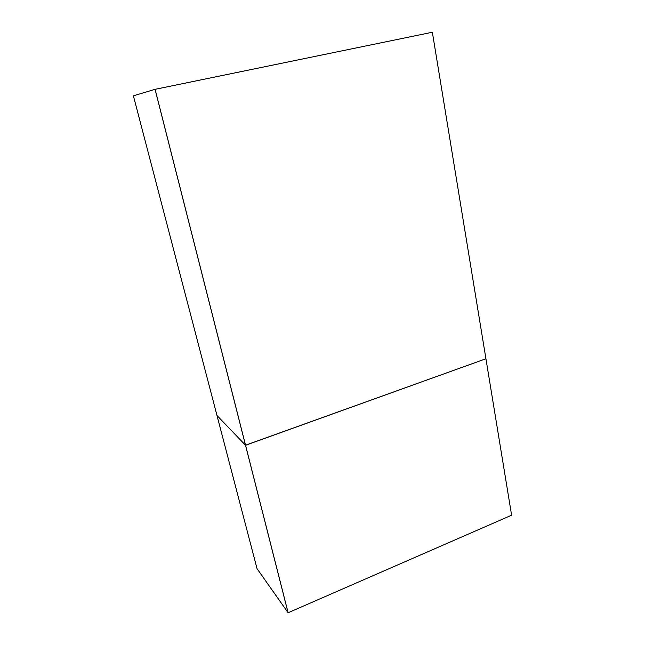 <?xml version="1.0" encoding="UTF-8"?>
<svg xmlns="http://www.w3.org/2000/svg" width="645" height="645" viewBox="0 0 645 645"><rect width="100%" height="100%" fill="white"/><g stroke="black" fill="none" stroke-linecap="round" stroke-linejoin="round"><path stroke-width="0.97" d="M288.122 612.75L511.606 515.21L485.927 358.765L245.56 445.276L155.058 89.332L245.503 445.219L216.978 415.477L245.503 445.219L288.057 612.661L245.503 445.219L485.927 358.765L432.352 32.25L155.058 89.332L133.394 95.815L257.041 568.672L288.122 612.75L155.098 89.324"/></g></svg>
